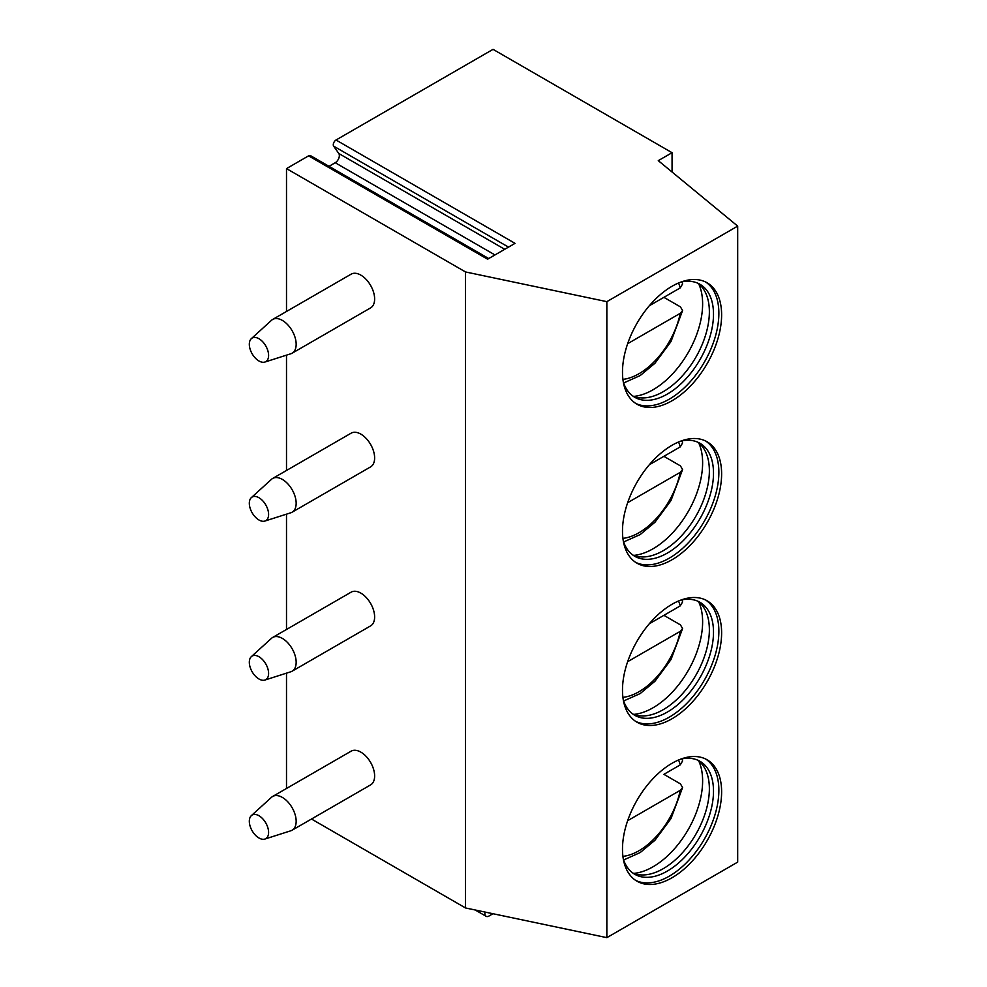 <?xml version="1.0" encoding="UTF-8"?>
<svg xmlns="http://www.w3.org/2000/svg" width="987" height="987" viewBox="0 0 987 987"><rect width="100%" height="100%" fill="white"/><g stroke="black" fill="none" stroke-linecap="round" stroke-linejoin="round"><path stroke-width="1.48" d="M311.485 819.025L465.506 907.954L606.845 937.65L737.684 862.107L737.684 226.109L658.28 160.647L672.061 152.701L493.044 49.35L336.024 140.006A3.899 2.245 -60 0 0 333.643 146.15L338.8 153.503A5.848 3.368 -60 0 1 335.222 162.732L329.004 166.322M492.969 913.715L489.021 915.998A5.848 3.368 -60 0 1 486.097 916.294A5.848 3.368 -60 0 1 485.086 912.062M336.024 140.006L515.029 243.357L487.59 259.199L308.586 155.847A3.899 2.245 -60 0 1 310.535 155.662L488.725 258.545M308.586 155.847L286.501 168.604L465.506 271.943L606.845 301.652L737.684 226.109M286.501 788.477L286.501 673.146M286.501 629.472L286.501 514.153M286.501 470.478L286.501 355.147M286.501 311.473L286.501 168.604M672.061 171.997L672.061 152.701M606.845 937.65L606.845 301.652M721.62 791.882A70.102 40.479 -60 0 1 691.023 862.428A70.102 40.479 -60 0 1 636.997 881.218A70.102 40.479 -60 0 1 622.489 849.116A70.102 40.479 -60 0 1 653.086 778.57A70.102 40.479 -60 0 1 707.111 759.793A70.102 40.479 -60 0 1 721.62 791.882M721.62 632.877A70.102 40.479 -60 0 1 691.023 703.435A70.102 40.479 -60 0 1 636.997 722.213A70.102 40.479 -60 0 1 622.489 690.123A70.102 40.479 -60 0 1 653.086 619.565A70.102 40.479 -60 0 1 707.111 600.787A70.102 40.479 -60 0 1 721.62 632.877M721.62 473.883A70.102 40.479 -60 0 1 691.023 544.429A70.102 40.479 -60 0 1 636.997 563.207A70.102 40.479 -60 0 1 622.489 531.117A70.102 40.479 -60 0 1 653.086 460.571A70.102 40.479 -60 0 1 707.111 441.781A70.102 40.479 -60 0 1 721.62 473.883M721.62 314.878A70.102 40.479 -60 0 1 691.023 385.423A70.102 40.479 -60 0 1 636.997 404.214A70.102 40.479 -60 0 1 622.489 372.124A70.102 40.479 -60 0 1 653.086 301.566A70.102 40.479 -60 0 1 707.111 282.788A70.102 40.479 -60 0 1 721.62 314.878M465.506 907.954L465.506 271.943M292.127 830.203L370.594 784.899A19.469 11.239 -120 0 0 374.628 775.979A19.469 11.239 -120 0 0 366.128 756.387A19.469 11.239 -120 0 0 351.125 751.169L272.646 796.472A19.469 11.239 60 0 1 287.661 801.691A19.469 11.239 60 0 1 296.162 821.283A19.469 11.239 -120 0 1 292.127 830.203A19.469 11.239 -120 0 1 290.832 830.77L264.874 839.061A13.633 7.871 -120 0 0 268.6 832.423A13.633 7.871 60 0 0 262.086 818.137A13.633 7.871 60 0 0 251.352 815.632L271.511 797.299A19.469 11.239 60 0 1 272.646 796.472M292.127 671.197L370.594 625.894A19.469 11.239 -120 0 0 374.628 616.986A19.469 11.239 -120 0 0 366.128 597.382A19.469 11.239 -120 0 0 351.125 592.163L272.646 637.466A19.469 11.239 60 0 1 287.661 642.685A19.469 11.239 60 0 1 296.162 662.289A19.469 11.239 -120 0 1 292.127 671.197A19.469 11.239 -120 0 1 290.832 671.765L264.874 680.068A13.633 7.871 -120 0 0 268.6 673.43A13.633 7.871 60 0 0 262.086 659.131A13.633 7.871 60 0 0 251.352 656.639L271.511 638.305A19.469 11.239 60 0 1 272.646 637.466M292.127 512.191L370.594 466.888A19.469 11.239 -120 0 0 374.628 457.98A19.469 11.239 -120 0 0 366.128 438.376A19.469 11.239 -120 0 0 351.125 433.17L272.646 478.473A19.469 11.239 60 0 1 287.661 483.679A19.469 11.239 60 0 1 296.162 503.284A19.469 11.239 -120 0 1 292.127 512.191A19.469 11.239 -120 0 1 290.832 512.771L264.874 521.062A13.633 7.871 -120 0 0 268.6 514.424A13.633 7.871 60 0 0 262.086 500.138A13.633 7.871 60 0 0 251.352 497.633L271.511 479.3A19.469 11.239 60 0 1 272.646 478.473M292.127 353.198L370.594 307.895A19.469 11.239 -120 0 0 374.628 298.975A19.469 11.239 -120 0 0 366.128 279.383A19.469 11.239 -120 0 0 351.125 274.164L272.646 319.467A19.469 11.239 60 0 1 287.661 324.686A19.469 11.239 60 0 1 296.162 344.278A19.469 11.239 -120 0 1 292.127 353.198A19.469 11.239 -120 0 1 290.832 353.765L264.874 362.056A13.633 7.871 -120 0 0 268.6 355.419A13.633 7.871 60 0 0 262.086 341.132A13.633 7.871 60 0 0 251.352 338.64L271.511 320.306A19.469 11.239 60 0 1 272.646 319.467M264.874 839.061A13.633 7.871 -120 0 1 254.72 834.41A13.633 7.871 -120 0 1 249.316 821.295A13.633 7.871 60 0 1 251.352 815.632M264.874 680.068A13.633 7.871 -120 0 1 254.72 675.404A13.633 7.871 -120 0 1 249.316 662.289A13.633 7.871 60 0 1 251.352 656.639M264.874 521.062A13.633 7.871 -120 0 1 254.72 516.411A13.633 7.871 -120 0 1 249.316 503.296A13.633 7.871 60 0 1 251.352 497.633M264.874 362.056A13.633 7.871 -120 0 1 254.72 357.405A13.633 7.871 -120 0 1 249.316 344.29A13.633 7.871 60 0 1 251.352 338.64M705.705 759.04A70.102 40.479 120 0 1 718.869 790.291A70.102 40.479 -60 0 1 689.173 859.887A70.102 40.479 -60 0 1 635.653 880.367M623.278 858.9A65.228 37.666 -60 0 0 634.752 874.285A65.228 37.666 -60 0 0 685.027 856.815A65.228 37.666 -60 0 0 713.502 791.167A65.228 37.666 120 0 0 699.993 761.31A65.228 37.666 120 0 0 680.919 759.065M697.858 760.224A65.228 37.666 120 0 1 702.707 765.061A65.228 37.666 120 0 1 709.369 788.786A65.228 37.666 -60 0 1 685.903 848.721A65.228 37.666 -60 0 1 639.379 874.766A65.228 37.666 -60 0 1 632.753 872.977M633.765 873.396A70.102 40.479 -60 0 0 702.621 780.914A70.102 40.479 120 0 0 698.722 760.891M682.029 758.83L682.585 760.965L680.253 764.888L663.893 774.339A68.152 39.357 120 0 0 663.893 774.326M663.893 774.339L680.413 783.875L682.609 787.515L680.253 790.328L627.646 820.703M705.705 600.034A70.102 40.479 120 0 1 718.869 631.285A70.102 40.479 -60 0 1 689.173 700.881A70.102 40.479 -60 0 1 635.653 721.374M623.278 699.894A65.228 37.666 -60 0 0 634.752 715.291A65.228 37.666 -60 0 0 685.027 697.809A65.228 37.666 -60 0 0 713.502 632.161A65.228 37.666 120 0 0 699.993 602.304A65.228 37.666 120 0 0 680.919 600.059M697.858 601.231A65.228 37.666 120 0 1 702.707 606.067A65.228 37.666 120 0 1 709.369 629.78A65.228 37.666 -60 0 1 685.903 689.728A65.228 37.666 -60 0 1 639.379 715.772A65.228 37.666 -60 0 1 632.753 713.983M633.765 714.391A70.102 40.479 -60 0 0 702.621 621.909A70.102 40.479 120 0 0 698.722 601.885M682.029 599.837L682.585 601.959L680.253 605.895L649.347 623.735L663.893 615.333L680.413 624.87L682.609 628.509L680.253 631.335L627.646 661.697M705.705 441.041A70.102 40.479 120 0 1 718.869 472.292A70.102 40.479 -60 0 1 689.173 541.888A70.102 40.479 -60 0 1 635.653 562.368M623.278 540.901A65.228 37.666 -60 0 0 634.752 556.286A65.228 37.666 -60 0 0 685.027 538.816A65.228 37.666 -60 0 0 713.502 473.168A65.228 37.666 120 0 0 699.993 443.299A65.228 37.666 120 0 0 680.919 441.066M697.858 442.225A65.228 37.666 120 0 1 702.707 447.062A65.228 37.666 120 0 1 709.369 470.787A65.228 37.666 -60 0 1 685.903 530.722A65.228 37.666 -60 0 1 639.379 556.767A65.228 37.666 -60 0 1 632.753 554.978M633.765 555.397A70.102 40.479 -60 0 0 702.621 462.903A70.102 40.479 120 0 0 698.722 442.892M682.029 440.831L682.585 442.953L680.253 446.889L649.347 464.729L663.893 456.327L680.413 465.876L682.609 469.504L680.253 472.329L627.646 502.691M705.705 282.035A70.102 40.479 120 0 1 718.869 313.286A70.102 40.479 -60 0 1 689.173 382.882A70.102 40.479 -60 0 1 635.653 403.375M623.278 381.895A65.228 37.666 -60 0 0 634.752 397.292A65.228 37.666 -60 0 0 685.027 379.81A65.228 37.666 -60 0 0 713.502 314.162A65.228 37.666 120 0 0 699.993 284.305A65.228 37.666 120 0 0 680.919 282.06M697.858 283.22A65.228 37.666 120 0 1 702.707 288.056A65.228 37.666 120 0 1 709.369 311.781A65.228 37.666 -60 0 1 685.903 371.729A65.228 37.666 -60 0 1 639.379 397.761A65.228 37.666 -60 0 1 632.753 395.984M633.765 396.392A70.102 40.479 -60 0 0 702.621 303.91A70.102 40.479 120 0 0 698.722 283.886M682.029 281.838L682.585 283.96L680.253 287.883L649.347 305.736L663.893 297.334L680.413 306.871L682.609 310.51L680.253 313.323L627.646 343.698M335.222 162.732L494.956 254.942M338.8 153.503L504.727 249.304M333.643 146.15L508.515 247.12M622.908 856.371A60.367 34.853 120 0 0 680.253 790.328M680.253 764.888A60.367 34.853 120 0 0 678.538 760.002M622.908 697.365A60.367 34.853 120 0 0 680.253 631.335M680.253 605.895A60.367 34.853 120 0 0 678.538 601.009M622.908 538.359A60.367 34.853 120 0 0 680.253 472.329M680.253 446.889A60.367 34.853 120 0 0 678.538 442.003M622.908 379.366A60.367 34.853 120 0 0 680.253 313.323M680.253 287.883A60.367 34.853 120 0 0 678.538 283.01M623.636 859.973L640.193 852.558L654.949 840.27L670.987 818.568L682.609 787.515M623.636 700.967L640.193 693.565L654.949 681.264L670.987 659.575L682.609 628.509M623.636 541.962L640.193 534.559L654.949 522.271L670.987 500.569L682.609 469.504M623.636 382.968L640.193 375.566L654.949 363.265L670.987 341.576L682.609 310.51M486.097 916.294L475.179 909.977"/></g></svg>
